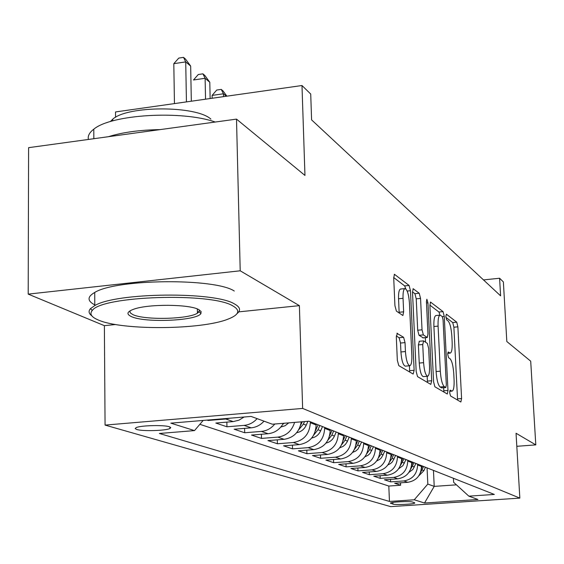<?xml version="1.0" encoding="UTF-8"?>
<svg xmlns="http://www.w3.org/2000/svg" width="564" height="564" viewBox="0 0 564 564"><rect width="100%" height="100%" fill="white"/><g stroke="black" fill="none" stroke-linecap="round" stroke-linejoin="round"><path stroke-width="0.85" d="M449.67 392.643L450.516 395.942L460.858 402.005L461.599 398.536L457.876 326.838L456.727 322.164L446.392 314.197L445.835 316.496L446.674 319.858L448.042 320.895C449.994 323.13 451.263 328.206 451.842 336.137L452.152 342.179C452.384 348.827 451.743 352.472 450.234 353.113L448.168 351.957L447.745 354.382L448.584 357.717L449.952 358.641C451.905 360.713 453.174 365.747 453.766 373.735L454.076 379.833C454.309 386.749 453.632 390.514 452.06 391.12L450.121 390.133L449.67 392.643M136.742 429.479C142.579 431.411 165.76 430.748 169.926 428.52L170.779 427.618L169.355 426.765C163.912 424.805 140.387 425.418 136.093 427.646L135.184 428.598L136.742 429.479M397.366 333.239L396.309 337.011L397.331 360.276L398.797 365.641L413.158 374.052L414.131 370.28L410.465 290.728L409.09 285.447L394.447 274.315L393.714 277.967L394.927 305.667L396.386 311.102L402.9 315.53L403.648 311.822L403.034 298.3C402.872 292.49 403.514 289.247 404.945 288.585C407.229 289.424 408.724 294.232 409.436 302.995L411.847 355.546C412.016 361.75 411.325 365.148 409.767 365.747C407.553 364.809 406.108 360.072 405.438 351.541L405.03 342.616L403.612 337.314L396.887 333.289M516.807 446.3L535.8 444.883L530.703 361.186L506.824 341.53L503.37 281.922L499.591 278.242L500.606 295.846L311.596 119.892L310.715 94.04L301.987 85.524L115.521 111.947L115.571 117.298M238.769 311.864L299.378 305.646L240.208 270.798L236.506 119.117L304.962 175.439L301.987 85.524M299.378 305.646L302.649 408.428L519.839 498.118L390.683 506.627L105.066 425.094L302.649 408.428M535.8 444.883L516.046 433.251L519.839 498.118M433.589 381.863L434.872 386.777L447.322 394.024L447.978 390.429L444.263 316.467L443.05 311.617L430.522 302.071L429.895 305.519L433.589 381.863M430.811 384.401L417.543 376.625L416.176 371.5L412.51 292.279L413.186 288.733L419.228 293.259L420.554 298.412L422.041 329.813L423.36 334.903L427.286 337.512L427.963 333.93L426.412 301.648L426.863 299.223L427.942 302.819L431.7 380.735L430.811 384.401M240.208 270.798L28.2 294.119L28.595 147.669L236.506 119.117M207.101 420.109L208.179 420.476L208.172 420.018M229.788 418.213L225.748 419.003L233.207 421.597L215.815 423.042L226.947 426.786L226.848 422.126M257.106 418.636C253.497 422.633 249.154 424.882 244.078 425.383L251.128 427.829L234.166 429.218L244.691 432.757L244.586 428.365M274.802 424.015C271.213 428.407 266.751 430.868 261.407 431.411L268.076 433.73L251.523 435.055L261.492 438.411L261.379 434.266M294.591 422.394C291.87 431.009 286.272 435.916 277.812 437.114L284.129 439.314L267.963 440.59L277.417 443.769L277.305 439.849M310.299 421.752L310.327 422.711C309.622 433.963 303.961 440.569 293.358 442.521L299.357 444.608L283.565 445.835L292.54 448.859L292.427 445.144M324.638 427.42L324.667 428.351C323.997 439.328 318.477 445.757 308.12 447.654L313.817 449.635L298.377 450.826L306.922 453.696L306.809 450.178M338.266 432.799L338.301 433.716C337.66 444.418 332.281 450.692 322.15 452.539L327.571 454.422L312.477 455.564L320.606 458.299L320.493 454.958M351.245 437.925L351.273 438.82C350.667 449.268 345.408 455.395 335.502 457.178L340.67 458.976L325.9 460.083L333.648 462.691L333.536 459.512M363.604 442.81L363.639 443.678C363.054 453.893 357.921 459.864 348.228 461.606L353.156 463.319L338.696 464.391L346.092 466.879L345.979 463.848M375.398 447.464L375.434 448.317C374.877 458.299 369.857 464.137 360.368 465.829L365.07 467.464L350.914 468.501L357.978 470.877L357.865 467.993M386.657 451.912L386.692 452.751C386.164 462.508 381.25 468.212 371.965 469.861L376.456 471.426L362.581 472.428L369.342 474.698L369.23 471.948M397.43 456.17L397.465 456.981C396.95 466.534 392.149 472.11 383.048 473.718L387.341 475.212L373.749 476.185L380.214 478.364L380.108 475.727M407.73 460.238L407.765 461.035C407.279 470.383 402.576 475.84 393.651 477.405L397.768 478.836L384.436 479.781L390.633 481.867L403.81 480.944C412.559 479.414 417.163 474.07 417.635 464.919L417.6 464.137M390.528 479.351L390.633 481.867M299.357 444.608C309.862 442.677 315.459 436.141 316.15 425.002L316.122 424.05M313.817 449.635C324.081 447.767 329.545 441.393 330.208 430.529L330.173 429.606M327.571 454.422C337.61 452.603 342.94 446.392 343.568 435.789L343.532 434.879M340.67 458.976C350.484 457.207 355.694 451.144 356.293 440.787L356.258 439.906M353.156 463.319C362.765 461.599 367.848 455.677 368.426 445.56L368.391 444.7M365.07 467.464C374.475 465.793 379.452 460.005 380.002 450.114L379.967 449.268M376.456 471.426C385.67 469.791 390.535 464.137 391.056 454.464L391.021 453.639M387.341 475.212C396.372 473.626 401.138 468.092 401.639 458.624L401.603 457.813M397.768 478.836C406.616 477.285 411.283 471.878 411.762 462.607L411.727 461.817M414.505 502.672L412.439 502.03C409.943 501.043 391.501 501.904 390.45 503.046L392.925 504.103C395.568 505.062 413.757 504.202 414.787 503.067L414.505 502.672M203.16 420.441L194.502 430.6L159.379 433.476L389.463 501.445L414.251 499.789L427.822 484.074L427.061 467.873M194.502 430.6L170.836 423.148L251.079 416.429L272.349 424.213L308.938 421.216L494.325 494.438L468.832 496.144L477.969 499.485L424.516 503.017L414.251 499.789M199.846 424.325L388.808 486.048L400.623 485.23L394.68 483.228L407.758 482.312C416.436 480.796 421.005 475.501 421.463 466.421L421.428 465.645M393.651 477.405L380.214 478.364M383.048 473.718L369.342 474.698M371.965 469.861L357.978 470.877M360.368 465.829L346.092 466.879M348.228 461.606L333.648 462.691M335.502 457.178L320.606 458.299M322.15 452.539L306.922 453.696M308.12 447.654L292.54 448.859M293.358 442.521L277.417 443.769M277.812 437.114L261.492 438.411M261.407 431.411L244.691 432.757M244.078 425.383L226.947 426.786M225.748 419.003L208.179 420.476M427.822 484.074L434.217 486.372L456.431 484.843M433.448 470.397L434.217 486.372L424.516 503.017M453.421 478.286L453.625 482.283L468.832 496.144M28.2 294.119L104.375 325.661L105.066 425.094M499.591 278.242L483.489 279.913M400.518 482.819L400.623 485.23M388.808 486.048L389.463 501.445M284.129 439.314C293.738 437.749 299.449 431.925 301.261 421.844M268.076 433.73C274.738 432.962 279.836 429.493 283.354 423.31M251.128 427.829C256.148 427.343 260.448 425.115 264.015 421.167M233.207 421.597L238.946 420.18L244.106 417.015M104.375 325.661L115.599 324.512M457.58 400.087L453.886 327.219L452.73 322.552L445.905 317.349M439.976 315.142L438.933 312.026L429.874 305.124M443.84 392.029L443.671 387.715M445.764 387.496L446.328 385.008L443.071 319.88L442.218 316.482L440.033 315.135C438.524 315.812 437.875 319.471 438.087 326.112L440.308 371.175C440.921 379.452 442.246 384.599 444.284 386.608L445.764 387.496L441.816 387.835M440.033 315.135L435.88 315.544C434.358 316.228 433.695 319.88 433.906 326.514L438.087 326.112M441.591 387.856L440.096 386.967C438.045 384.965 436.712 379.826 436.106 371.549L433.906 326.514M412.495 291.87L414.9 293.703L419.228 293.259M423.183 337.815L419.031 335.312L417.698 330.229L416.232 298.849L414.9 293.703M425.326 337.695L425.545 342.221M427.167 376.294L427.399 381.109L431.7 380.735M423.592 362.666C424.241 370.802 425.58 375.335 427.611 376.251C429.063 375.694 429.705 372.402 429.521 366.367L428.661 348.453L427.364 343.441L423.649 340.945L422.732 344.526L423.592 362.666L419.235 363.061C419.877 371.19 421.223 375.716 423.275 376.639L427.611 376.251M419.313 341.354L418.389 344.928L422.732 344.526M419.235 363.061L418.389 344.928M427.406 382.406L427.399 381.109M409.767 365.747L405.276 366.149C403.041 365.218 401.589 360.488 400.919 351.964L400.518 343.046L399.093 337.744L396.295 335.94M400.616 289.036L400.482 289.05C399.037 289.713 398.395 292.949 398.551 298.758L403.034 298.3M399.164 313.041L398.551 298.758M405.798 288.888L404.67 285.906L393.7 277.537M409.675 372.014L409.45 365.775M418.791 475.861L423.938 470.637L425.397 467.218M420.469 472.646L423.62 466.513M422.492 466.068L421.414 468.599M98.192 319.957C121.62 330.553 201.221 329.933 227.927 319.175C239.044 314.881 240.708 310.475 232.932 305.97C211.775 292.286 101.569 295.79 92.27 310.496C89.359 313.894 91.333 317.046 98.192 319.957M91.862 315.854C88.731 313.535 88.259 311.138 90.459 308.656L94.801 305.568C116.466 292.363 215.18 291.426 234.589 304.017C240.285 307.176 241.075 310.404 236.965 313.711M131.264 316.524C126.139 314.085 127.013 311.631 133.872 309.164C148.339 303.848 189.215 304.13 198.627 309.53L201.087 311.483L200.925 313.528C197.083 320.86 144.504 323.116 131.264 316.524M129.917 310.912L130.213 312.823L132.878 314.613C144.285 320.289 188.348 319.294 197.421 313.182L199.12 311.758L199.318 309.904M199.17 311.695L197.4 311.913M95.457 305.237C87.18 301.176 86.941 296.911 94.724 292.448C116.353 278.827 214.891 277.989 234.286 291.031M110.318 121.598L112.744 119.173C127.605 105.454 196.441 105.538 210.908 119.138M108.316 136.721C122.416 132.307 139.675 129.939 160.091 129.614M88.386 139.456C87.617 135.945 89.415 132.519 93.786 129.191C111.087 114.4 181.714 110.17 215.251 122.035M408.928 472.378L412.94 469.389L415.894 463.46M410.655 469.177L414.039 462.727M412.862 462.261L411.685 465.025M398.635 468.747L402.907 465.674L405.981 459.547M400.405 465.554L404.05 458.779M402.816 458.299L401.533 461.317M387.884 464.955L390.612 463.509L392.424 461.789L395.632 455.458M389.696 461.775L392.043 458.328L393.609 454.662M392.325 454.154L390.915 457.46M376.639 460.985L379.537 459.526L381.476 457.735L384.81 451.186M378.5 457.827L381.102 454.098L382.702 450.354M381.363 449.825L379.805 453.463M364.866 456.826L367.947 455.352L370.012 453.498L373.502 446.716M366.769 453.689L369.646 449.677L371.288 445.842M369.885 445.292L368.165 449.296M352.535 452.462L355.806 450.988L358.006 449.064L361.651 442.035M354.467 449.36L357.654 445.045L359.338 441.126M357.865 440.54L355.962 444.947M339.591 447.886L343.074 446.413L345.422 444.411L347.184 441.838L349.229 437.128M341.565 444.813L345.076 440.188L346.804 436.169M345.26 435.563L343.152 440.385M326.006 443.078C329.877 442.176 332.689 439.842 334.431 436.078L336.193 431.982M328.008 440.04L331.879 435.091L333.648 430.974M332.02 430.332L329.686 435.598M311.716 438.016C315.833 437.178 318.822 434.759 320.69 430.776L322.495 426.574M313.746 435.027L317.997 429.733L319.816 425.51M318.11 424.84L315.523 430.565M296.671 432.68C301.049 431.918 304.236 429.416 306.231 425.193L307.909 421.301M298.723 429.74L303.397 424.093L304.482 421.583M302.297 421.759L300.598 425.277M280.816 427.047L285.116 425.735L288.74 422.873M282.874 424.17L284.171 423.247M226.354 96.24L223.45 93.786L212.106 95.401L212.17 98.249M212.106 95.401L216.724 90.043L221.25 89.401L223.45 93.786L223.513 96.641M221.25 89.401L223.027 90.91L226.883 96.169M210.139 98.538L209.794 82.245L205.113 78.29L205.543 99.193M202.913 73.835L205.113 78.29L193.494 79.982L198.281 74.511L202.913 73.835L204.795 75.428L209.794 82.245M191.323 101.203L190.674 66.087L185.718 61.899L173.804 63.676L174.452 103.593M173.804 63.676L178.774 58.085L183.526 57.373L185.718 61.899L186.437 101.901M183.526 57.373L185.514 59.065L190.674 66.087M310.327 422.711L316.15 425.002M324.667 428.351L330.208 430.529M338.301 433.716L343.568 435.789M351.273 438.82L356.293 440.787M363.639 443.678L368.426 445.56M375.434 448.317L380.002 450.114M386.692 452.751L391.056 454.464M397.465 456.981L401.639 458.624M407.765 461.035L411.762 462.607M417.635 464.919L421.463 466.421M403.81 480.944L407.758 482.312M392.854 502.432L392.925 504.103M390.739 502.905L390.767 503.469M449.705 391.148L451.595 390.986M447.753 353.113L449.663 352.937M452.73 322.552L456.727 322.164M453.886 327.219L457.876 326.838M457.566 398.875L461.599 398.536M430.325 302.198L430.762 302.149M438.933 312.026L443.05 311.617M442.366 316.651L444.263 316.467M443.826 390.781L447.978 390.429M436.106 371.549L440.308 371.175M440.096 386.967L444.284 386.608M412.975 288.874L413.461 288.817M416.232 298.849L420.554 298.412M417.698 330.229L422.041 329.813M419.031 335.312L423.36 334.903M422.774 337.85L427.075 337.448M426.476 302.967L427.942 302.819M399.093 337.744L403.612 337.314M400.518 343.046L405.03 342.616M400.919 351.964L405.438 351.541M399.15 312.273L403.648 311.822M394.215 274.471L394.765 274.414M404.67 285.906L409.09 285.447M407.173 291.066L410.465 290.728M409.675 370.675L414.131 370.28M422.154 469.953L423.938 470.637M412.545 466.238L414.399 466.957M402.513 462.367L404.451 463.114M392.043 458.328L394.067 459.11M381.102 454.098L383.217 454.915M369.646 449.677L371.866 450.53M357.654 445.045L359.98 445.941M345.076 440.188L347.516 441.133M331.879 435.091L334.431 436.078M317.997 429.733L320.69 430.776M315.882 428.915L316.284 429.07M303.397 424.093L306.231 425.193M301.077 423.197L301.592 423.402M169.905 426.962L169.926 428.52M449.684 391.324L452.06 391.12M447.738 353.339L450.234 353.113M441.704 387.884L445.87 387.524M422.993 337.921L427.286 337.512M419.094 341.291L423.43 340.882M400.482 289.05L404.945 288.585M94.724 292.448L94.801 305.568M197.421 313.182L197.344 308.966M112.758 120.886L112.744 119.173M93.786 129.191L93.835 138.709M199.12 311.758L200.925 313.528M92.27 310.496L90.459 308.656"/></g></svg>
